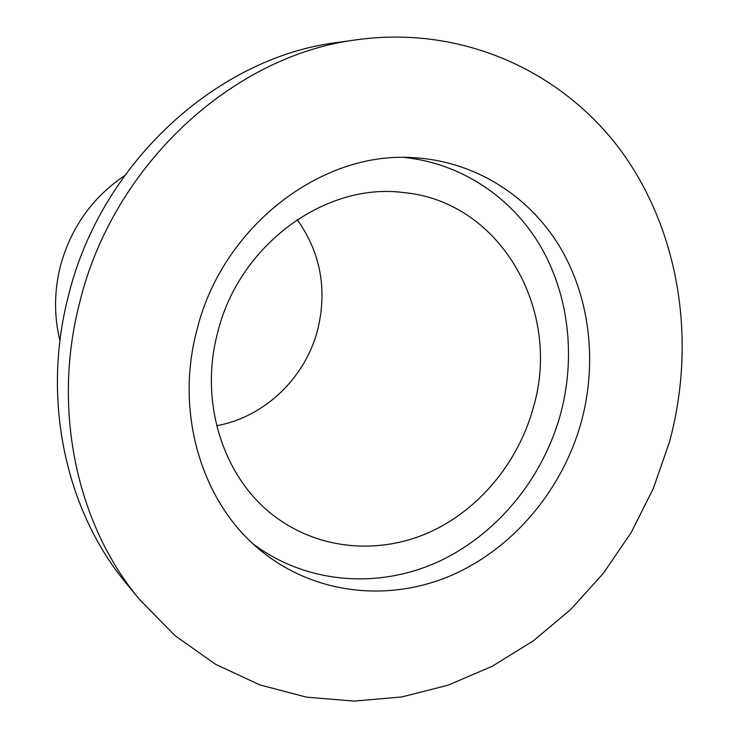<?xml version="1.0" encoding="UTF-8"?>
<svg xmlns="http://www.w3.org/2000/svg" width="738" height="738" viewBox="0 0 738 738"><rect width="100%" height="100%" fill="white"/><g stroke="black" fill="none" stroke-linecap="round" stroke-linejoin="round"><path stroke-width="1.11" d="M139.307 599.256L126.429 583.564C65.977 511.12 41.448 400.43 68.145 296.971C100.414 162.867 217.396 56.946 337.976 42.389L358.087 39.594C464.912 25.304 565.271 73.182 623.103 153.67C680.676 234.785 696.22 343.41 669.467 442.007L653.296 488.574L631.156 532.596L603.444 573.195L570.659 609.533L533.362 640.805L492.228 666.257L448.049 685.196L401.675 696.976L354.12 701.1L306.454 697.152L259.868 684.91L215.616 664.329L174.998 635.621L139.307 599.256C77.093 524.718 51.826 410.282 79.529 303.134C113.006 164.242 234.001 54.52 358.087 39.594M59.944 340.762C53.994 316.353 54.095 291.667 60.239 266.704C70.654 228.051 92.056 197.719 124.454 175.736M297.229 219.592C320.569 252.691 327.414 289.342 317.746 329.526C305.541 377.653 264.702 417.136 216.649 425.706M217.599 332.829C238.697 245.237 325.043 182.351 402.93 192.498C501.019 201.114 562.042 310.846 533.38 407.413C518.417 462.274 479.165 509.903 429.119 532.43C379.064 554.644 320.126 549.976 275.966 517.292C224.223 479.801 198.67 403.511 217.599 332.829M404.47 157.462C461.739 163.495 511.757 197.48 540.484 246.169C568.915 295.145 575.825 356.943 560.622 413.843C542.781 478.999 496.213 535.594 436.582 562.494C376.952 589.025 306.335 583.601 253.328 544.1M196.742 330.725C221.787 226.953 321.344 150.783 413.492 157.692C474.156 161.032 527.993 195.053 559.044 245.533C589.819 296.335 597.54 361.435 581.489 421.297C562.734 489.626 513.316 548.795 450.466 575.797C387.644 602.42 313.715 594.33 260.117 550.041C202.24 503.058 174.657 413.769 196.742 330.725"/></g></svg>
